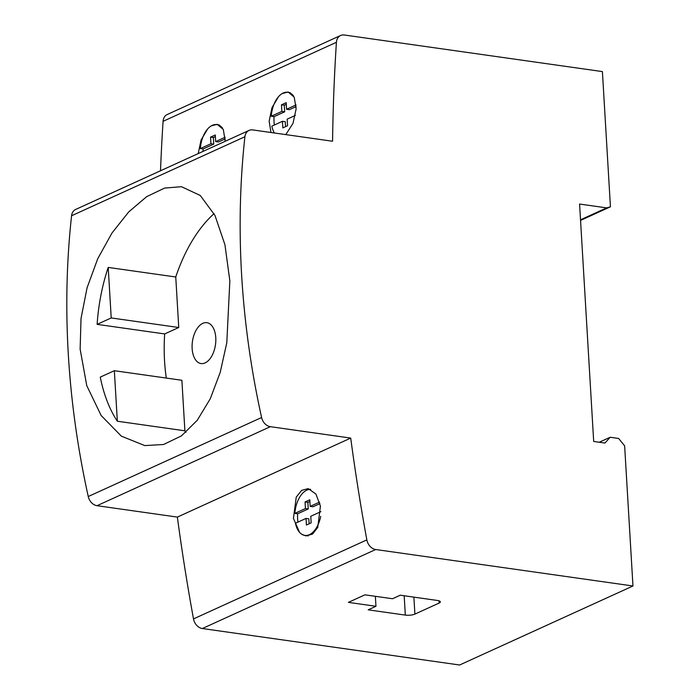 <?xml version="1.0" encoding="UTF-8"?>
<svg xmlns="http://www.w3.org/2000/svg" width="700" height="700" viewBox="0 0 700 700"><rect width="100%" height="100%" fill="white"/><g stroke="black" fill="none" stroke-linecap="round" stroke-linejoin="round"><path stroke-width="1.05" d="M270.979 132.51L269.15 121.17L271.985 107.669L278.539 96.652M282.196 93.546L288.146 91.998L294.227 97.204L296.135 108.868L293.002 123.375L285.801 134.61M198.24 153.492L201.066 139.991L207.629 128.975M211.278 125.869L217.227 124.32L223.317 129.526L225.225 141.19M299.556 532.332L293.431 518.385L296.257 497.088L301.648 490.376L308.192 488.617L315.928 494.051L320.416 506.091L317.756 527.415L312.463 534.126L305.882 535.894L301.928 534.345M215.775 337.733A20.641 11.638 -81.9 0 0 206.859 322.683A20.641 11.638 -81.9 0 0 192.141 348.504A20.641 11.638 -81.9 0 0 201.058 363.562A20.641 11.638 -81.9 0 0 215.775 337.733M244.912 136.736L71.575 215.758A763.822 593.688 65.5 0 0 68.32 354.498A763.822 593.688 65.5 0 0 88.252 496.528L261.599 417.515A10.325 8.024 65.5 0 0 270.358 426.685L350.709 438.078A1789.139 1390.629 65.5 0 0 366.844 539.892A10.325 8.024 65.5 0 0 375.69 549.517L632.966 585.988L624.636 445.848L618.616 438.454L610.181 437.255L604.94 443.056L593.688 441.455L579.582 204.05L606.673 207.883L610.435 206.789L602.403 71.593L344.277 35A10.325 8.024 65.5 0 0 340.585 35.499A10.325 8.024 65.5 0 0 336.42 42.289A1789.139 1390.629 65.5 0 0 332.57 141.242L252.726 129.92A10.325 8.024 65.5 0 0 249.034 130.419A10.325 8.024 65.5 0 0 244.912 136.736A763.822 593.688 65.5 0 0 241.657 275.485A763.822 593.688 65.5 0 0 261.599 417.515M80.132 349.108L81.025 318.474L87.098 287.717L97.746 258.694L111.974 233.021L128.713 211.925L146.694 196.63L164.623 188.072L181.492 186.699L200.287 195.501L214.961 215.416L224.936 244.737L229.845 280.866L226.8 342.729L220.22 372.348L210.289 398.729L197.251 420.289L181.457 435.873L163.599 444.491L144.795 445.594L121.336 436.144L101.141 415.494L86.756 385.613L80.132 349.108M108.211 267.418L111.212 317.94L97.134 324.363A130.742 73.675 98.1 0 1 108.211 267.418L175.752 276.99A130.742 73.675 98.1 0 1 214.06 213.649M97.134 324.363L164.675 333.935A130.742 73.675 98.1 0 0 164.561 361.078A130.742 73.675 98.1 0 0 166.311 378.07M336.42 42.289L163.082 121.31A1789.139 1390.629 65.5 0 0 160.51 170.774M270.358 426.685L97.02 505.698L177.371 517.09A1789.139 1390.629 65.5 0 0 193.498 618.905L366.844 539.892M177.371 517.09L350.709 438.078M175.752 276.99L178.754 327.512L164.675 333.935M114.345 370.703L117.346 421.225A130.742 73.675 98.1 0 1 100.266 377.116L114.345 370.703L181.886 380.275L184.888 430.806A130.742 73.675 98.1 0 0 185.929 432.338M117.346 421.225L184.888 430.806M580.554 220.412L610.435 206.789M580.519 219.809L606.673 207.883M599.235 442.243L610.181 437.255M375.69 549.517L202.352 628.53L459.62 665L632.966 585.988M348.381 602.376L375.961 606.288L368.183 609.84L405.326 615.099A6.878 1.925 176.6 0 0 414.899 614.101L439.127 603.059A6.878 1.925 176.6 0 0 440.361 601.851A6.878 1.925 176.6 0 0 437.439 600.469L400.286 595.201L392.507 598.745L364.928 594.834L348.381 602.376M163.082 121.31A10.325 8.024 -114.5 0 1 167.239 114.511L340.585 35.499M202.352 628.53A10.325 8.024 -114.5 0 1 193.498 618.905M97.02 505.698A10.325 8.024 -114.5 0 1 88.252 496.528M71.575 215.758A10.325 8.024 -114.5 0 1 75.688 209.431L249.034 130.419M111.212 317.94L178.754 327.512M309.146 523.784L308.849 518.831L306.04 518.429L295.435 523.259A23.223 13.09 -81.9 0 0 304.85 535.404L308.28 535.885A23.573 13.282 98.1 0 1 308.236 535.885M375.366 596.321L375.961 606.288M274.374 124.985A23.223 13.09 98.1 0 1 274.033 121.747A23.223 13.09 98.1 0 1 274.067 116.646L271.259 116.244L281.855 111.414L281.461 104.825L286.195 102.664L286.58 109.261L296.074 104.939M285.547 126.665L285.259 121.704L282.441 121.31L271.845 126.14A23.223 13.09 -81.9 0 0 274.365 132.982M293.571 95.97A23.223 13.09 -81.9 0 0 287.77 92.286A23.223 13.09 -81.9 0 0 271.259 116.244M282.441 121.31L282.835 127.907L287.56 125.746L287.166 119.157L295.348 115.421M296.152 106.584L289.398 109.664L286.58 109.261M286.291 104.3L284.279 105.219L284.672 111.816L274.067 116.646M284.672 111.816L281.855 111.414M284.279 105.219L281.461 104.825M225.164 137.261L215.67 141.584L215.276 134.995L210.551 137.148L210.945 143.736L200.34 148.575A23.223 13.09 -81.9 0 1 216.86 124.617L219.249 124.95M222.661 128.293A23.223 13.09 -81.9 0 0 216.86 124.617M203.053 151.375A23.223 13.09 98.1 0 1 203.157 148.969L200.34 148.575M225.243 138.906L218.487 141.986L215.67 141.584M215.373 136.631L213.369 137.541L213.754 144.139L203.157 148.969M213.754 144.139L210.945 143.736M213.369 137.541L210.551 137.148M297.973 522.104A23.223 13.09 98.1 0 1 297.623 518.866A23.223 13.09 98.1 0 1 297.666 513.765L294.849 513.371L305.445 508.541L305.06 501.944L309.785 499.791L310.179 506.38L319.559 502.11M304.85 535.404A23.223 13.09 -81.9 0 0 320.705 516.372M310.642 489.344A23.223 13.09 -81.9 0 0 294.849 513.371M306.04 518.429L306.425 525.026L311.159 522.874L310.765 516.276L320.898 511.656M319.935 503.615L312.988 506.782L310.179 506.38M309.881 501.427L307.869 502.346L308.262 508.935L297.666 513.765M308.262 508.935L305.445 508.541M307.869 502.346L305.06 501.944M438.988 600.801L439.127 603.059M413.884 597.126L414.899 614.101M404.18 595.753L405.326 615.099M287.77 92.286L290.159 92.627"/></g></svg>
